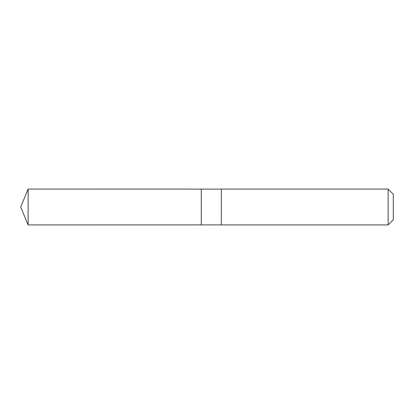 <?xml version="1.0" encoding="UTF-8"?>
<svg xmlns="http://www.w3.org/2000/svg" width="414" height="414" viewBox="0 0 414 414"><rect width="100%" height="100%" fill="white"/><g stroke="black" fill="none" stroke-linecap="round" stroke-linejoin="round"><path stroke-width="0.31" stroke-dasharray="2.07 1.55" d="M201.266 189.089L201.266 224.911L201.266 189.089M28.121 224.916L28.121 189.084M388.13 224.916L388.13 189.084M393.3 219.746L393.3 194.254"/><path stroke-width="0.62" d="M201.266 195.796L201.266 189.089L28.121 189.084L28.121 224.916L201.266 224.911L201.266 189.089L221.33 189.089L221.33 224.911L201.266 224.911L201.266 195.796M221.33 189.084L221.33 224.916L388.13 224.916L388.13 189.084L221.33 189.084M388.13 189.084L393.3 194.254L393.3 219.746L388.13 224.916M201.266 224.911L28.121 224.916L20.7 207L28.121 224.916M20.7 207L28.121 189.084"/></g></svg>
